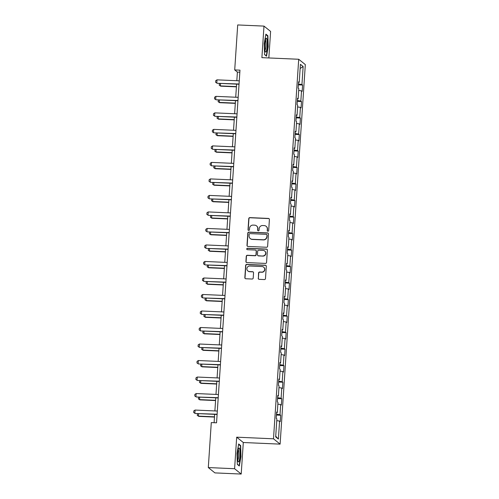 <?xml version="1.0" encoding="UTF-8"?>
<svg xmlns="http://www.w3.org/2000/svg" width="499" height="499" viewBox="0 0 499 499"><rect width="100%" height="100%" fill="white"/><g stroke="black" fill="none" stroke-linecap="round" stroke-linejoin="round"><path stroke-width="0.75" d="M267.907 231.249A0.736 0.717 -51.1 0 0 268.674 230.55L269.41 219.516A1.048 1.023 -51.1 0 0 268.45 218.431L249.862 217.614A1.048 1.023 -51.1 0 0 248.764 218.606L248.028 229.646A0.736 0.717 -51.1 0 0 248.702 230.407A0.736 0.717 -51.1 0 0 249.475 229.708L249.569 228.28A3.356 3.281 -51.1 0 1 253.093 225.099L254.64 225.168A3.356 3.281 -51.1 0 1 257.727 228.642L257.627 230.07A0.736 0.717 -51.1 0 0 258.307 230.825A0.736 0.717 -51.1 0 0 259.075 230.133L259.168 228.704A3.356 3.281 -51.1 0 1 262.692 225.523L264.245 225.592A3.356 3.281 -51.1 0 1 267.327 229.06L267.233 230.488A0.736 0.717 -51.1 0 0 267.907 231.249M258.208 278.255A1.048 1.023 -51.1 0 0 259.174 279.34L264.383 279.571A1.048 1.023 -51.1 0 0 265.487 278.573L266.304 266.316A1.048 1.023 -51.1 0 0 265.337 265.231L246.756 264.414A1.048 1.023 -51.1 0 0 245.651 265.406L244.841 277.669A1.048 1.023 -51.1 0 0 245.801 278.754L252.101 279.028A1.048 1.023 -51.1 0 0 253.205 278.037L253.548 272.791A1.048 1.023 -51.1 0 0 252.588 271.706L249.463 271.568A2.807 2.745 -51.1 0 1 247.08 267.82A2.807 2.745 -51.1 0 1 249.831 266.011L262.069 266.547A2.807 2.745 -51.1 0 1 264.451 270.296A2.807 2.745 -51.1 0 1 261.701 272.105L259.661 272.017A1.048 1.023 -51.1 0 0 258.557 273.009L258.388 278.398A1.048 1.023 -51.1 0 0 258.675 279.184M236.688 437.18L234.592 468.723L208.301 467.563L214.913 472.896L241.204 474.05L243.3 442.513L280.114 444.129L273.496 438.802L236.688 437.18L243.3 442.513M268.842 57.953L270.608 31.437L263.99 26.104L261.894 57.647L298.708 59.262L273.496 438.802M263.99 26.104L237.699 24.95L234.711 69.929L237.393 72.093L236.819 80.719M208.301 467.563L211.289 422.584L216.547 422.815L239.969 70.159L234.711 69.929M266.535 247.261A1.048 1.023 -51.1 0 0 267.632 246.269L268.45 234.006A1.048 1.023 -51.1 0 0 267.483 232.921L248.901 232.104A1.048 1.023 -51.1 0 0 247.797 233.102L246.986 245.358A1.048 1.023 -51.1 0 0 247.947 246.444L266.535 247.261M267.377 250.161L266.56 262.418A1.048 1.023 -51.1 0 1 265.456 263.416L246.874 262.599A1.048 1.023 -51.1 0 1 245.913 261.513L246.263 256.268A1.048 1.023 -51.1 0 1 247.361 255.276L254.902 255.607A1.048 1.023 -51.1 0 0 255.999 254.609L256.23 251.128A1.048 1.023 -51.1 0 0 255.27 250.049L247.423 249.7A0.736 0.717 -51.1 0 1 246.799 248.72A0.736 0.717 -51.1 0 1 247.516 248.246L266.41 249.076A1.048 1.023 -51.1 0 1 267.377 250.161M280.114 444.129L305.319 64.596L298.708 59.262M280.669 415.249L280.014 414.725L280.688 404.564L281.342 405.088L281.76 398.738L281.112 398.214L281.785 388.054L282.44 388.578L282.858 382.228L282.209 381.704L282.883 371.543L283.532 372.067L283.956 365.717L283.301 365.193L283.981 355.032L284.63 355.556L285.054 349.206L284.399 348.682L285.072 338.522L285.727 339.046L286.152 332.696L285.497 332.172L286.17 322.011L286.825 322.535L287.243 316.185L286.594 315.661L287.268 305.5L287.923 306.024L288.341 299.674L287.692 299.151L288.366 288.99L289.015 289.514L289.439 283.164L288.784 282.64L289.464 272.479L290.112 273.003L290.537 266.653L289.882 266.129L290.555 255.968L291.21 256.492L291.634 250.142L290.979 249.619L291.653 239.458L292.308 239.982L292.726 233.632L292.077 233.108L292.751 222.947L293.406 223.471L293.824 217.121L293.175 216.597L293.849 206.436L294.497 206.96L294.921 200.61L294.267 200.087L294.946 189.926L295.595 190.45L296.019 184.1L295.364 183.576L296.038 173.415L296.693 173.939L297.117 167.589L296.462 167.065L297.136 156.904L297.791 157.428L298.215 151.078L297.56 150.555L298.234 140.394L298.889 140.918L299.306 134.568L298.658 134.044L299.331 123.883L299.986 124.407L300.404 118.057L299.756 117.533L300.429 107.372L301.078 107.896L301.502 101.547L300.847 101.023L301.527 90.862L302.176 91.386L302.6 85.036L301.945 84.512L303.143 66.517L300.423 64.327L299.232 82.323L298.577 81.792L298.153 88.142L298.807 88.672L298.134 98.833L297.479 98.303L297.055 104.653L297.71 105.183L297.036 115.344L296.381 114.814L295.963 121.163L296.612 121.694L295.938 131.855L295.283 131.324L294.865 137.674L295.514 138.204L294.84 148.365L294.192 147.835L293.768 154.185L294.422 154.715L293.743 164.876L293.094 164.346L292.67 170.695L293.325 171.226L292.651 181.387L291.996 180.856L291.572 187.206L292.227 187.736L291.553 197.897L290.898 197.367L290.48 203.717L291.129 204.247L290.455 214.408L289.8 213.878L289.383 220.227L290.031 220.758L289.358 230.918L288.709 230.388L288.285 236.738L288.94 237.268L288.26 247.429L287.611 246.899L287.187 253.249L287.842 253.779L287.168 263.94L286.513 263.41L286.089 269.759L286.744 270.29L286.07 280.45L285.416 279.92L284.998 286.276L285.646 286.8L284.973 296.961L284.318 296.431L283.9 302.787L284.549 303.311L283.875 313.472L283.226 312.942L282.802 319.298L283.457 319.822L282.777 329.982L282.128 329.452L281.704 335.808L282.359 336.332L281.686 346.493L281.031 345.963L280.606 352.319L281.261 352.843L280.588 363.004L279.933 362.474L279.509 368.83L280.164 369.354L279.49 379.514L278.835 378.984L278.417 385.34L279.066 385.864L278.392 396.025L277.737 395.495L277.319 401.851L277.968 402.375L277.294 412.536L276.646 412.006L276.221 418.362L276.876 418.886L275.679 436.875L278.398 439.064L279.59 421.075L280.245 421.599L280.669 415.249L276.44 415.062M276.502 414.182L280.014 414.725M277.856 404.128L280.688 404.564M277.294 412.536L276.602 412.611M277.594 397.672L281.112 398.214M278.953 387.617L281.785 388.054M278.392 396.025L277.7 396.1M278.692 381.161L282.209 381.704M280.045 371.106L282.883 371.543M279.49 379.514L278.798 379.589M279.789 364.65L283.301 365.193M281.143 354.596L283.981 355.032M280.588 363.004L279.895 363.079M280.887 348.14L284.399 348.682M282.241 338.085L285.072 338.522M281.686 346.493L280.987 346.568M281.985 331.629L285.497 332.172M283.338 321.574L286.17 322.011M282.777 329.982L282.085 330.057M283.076 315.118L286.594 315.661M284.436 305.064L287.268 305.5M283.875 313.472L283.183 313.547M284.174 298.608L287.692 299.151M285.534 288.553L288.366 288.99M284.973 296.961L284.28 297.036M285.272 282.097L288.784 282.64M286.626 272.042L289.464 272.479M286.07 280.45L285.378 280.525M286.37 265.587L289.882 266.129M287.723 255.532L290.555 255.968M287.168 263.94L286.476 264.015M287.468 249.076L290.979 249.619M288.821 239.021L291.653 239.458M288.26 247.429L287.567 247.504M288.559 232.565L292.077 233.108M289.919 222.51L292.751 222.947M289.358 230.918L288.665 230.993M289.657 216.055L293.175 216.597M291.017 206L293.849 206.436M290.455 214.408L289.763 214.483M290.755 199.544L294.267 200.087M292.108 189.489L294.946 189.926M291.553 197.897L290.861 197.972M291.853 183.033L295.364 183.576M293.206 172.978L296.038 173.415M292.651 181.387L291.959 181.461M292.95 166.523L296.462 167.065M294.304 156.468L297.136 156.904M293.743 164.876L293.05 164.951M294.048 150.012L297.56 150.555M295.402 139.957L298.234 140.394M294.84 148.365L294.148 148.44M295.14 133.501L298.658 134.044M296.5 123.446L299.331 123.883M295.938 131.855L295.246 131.929M296.238 116.991L299.756 117.533M297.591 106.929L300.429 107.372M297.036 115.344L296.344 115.419M297.335 100.48L300.847 101.023M298.689 90.419L301.527 90.862M298.134 98.833L297.441 98.908M298.433 83.969L301.945 84.512M300.149 68.519L303.143 66.517M299.232 82.323L298.539 82.397M234.592 468.723L241.204 474.05M236.595 84.138L235.721 97.23M235.497 100.648L234.624 113.741M234.399 117.159L233.526 130.251M233.301 133.67L232.434 146.762M232.203 150.18L231.336 163.273M231.106 166.691L230.239 179.783M230.014 183.202L229.141 196.294M228.916 199.712L228.043 212.805M227.818 216.223L226.951 229.315M226.721 232.734L225.854 245.826M225.623 249.244L224.756 262.337M224.531 265.755L223.658 278.847M223.433 282.266L222.56 295.358M222.336 298.776L221.469 311.869M221.238 315.287L220.371 328.379M220.14 331.798L219.273 344.89M219.042 348.308L218.175 361.401M217.951 364.819L217.077 377.911M216.853 381.33L215.98 394.422M215.755 397.84L214.888 410.933M214.657 414.351L214.102 422.709M275.722 436.188L278.398 439.064M276.758 420.638L279.59 421.075M239.832 72.199L237.393 72.093M298.371 84.849L302.6 85.036M297.279 101.359L301.502 101.547M296.181 117.87L300.404 118.057M295.084 134.381L299.306 134.568M293.986 150.891L298.215 151.078M292.888 167.402L297.117 167.589M291.796 183.913L296.019 184.1M290.699 200.423L294.921 200.61M289.601 216.934L293.824 217.121M288.503 233.445L292.726 233.632M287.405 249.955L291.634 250.142M286.307 266.466L290.537 266.653M285.216 282.977L289.439 283.164M284.118 299.487L288.341 299.674M283.02 315.998L287.243 316.185M281.923 332.509L286.152 332.696M280.825 349.019L285.054 349.206M279.733 365.53L283.956 365.717M278.635 382.041L282.858 382.228M277.538 398.551L281.76 398.738M264.214 43.569L264.532 54.584L266.528 56.194L268.2 46.781L267.882 35.766L265.892 34.163L264.214 43.569M239.308 465.997L240.98 456.585L240.661 445.57L238.672 443.967L237 453.373L237.318 464.388L239.308 465.997M267.233 35.735L267.882 35.766M240.013 445.538L240.661 445.57M267.589 231.156A0.736 0.717 -51.1 0 1 267.408 230.632L267.508 229.203A3.356 3.281 -51.1 0 0 266.31 226.446L266.129 226.303M256.53 225.879L256.711 226.022A3.356 3.281 -51.1 0 1 257.902 228.785L257.808 230.214A0.736 0.717 -51.1 0 0 257.989 230.738M269.123 218.73A1.048 1.023 -51.1 0 0 268.624 218.574L250.043 217.757A1.048 1.023 -51.1 0 0 248.939 218.749L248.209 229.79A0.736 0.717 -51.1 0 0 248.39 230.313M268.156 233.22A1.048 1.023 -51.1 0 0 267.664 233.07L249.082 232.253A1.048 1.023 -51.1 0 0 247.978 233.245L247.167 245.502A1.048 1.023 -51.1 0 0 247.454 246.288M266.928 235.085A0.736 0.717 -51.1 0 0 266.254 234.33L249.943 233.613A0.736 0.717 -51.1 0 0 249.169 234.305L249.07 235.815A3.356 3.281 -51.1 0 0 252.151 239.283L263.304 239.769A3.356 3.281 -51.1 0 0 266.828 236.595L267.102 235.229A0.736 0.717 -51.1 0 0 266.84 234.63L266.666 234.48M250.267 238.572L250.442 238.715A3.356 3.281 -51.1 0 0 252.332 239.426L252.151 239.283M267.102 235.229L267.002 236.738A3.356 3.281 -51.1 0 1 263.478 239.919L252.332 239.426M255.856 250.267L256.037 250.411A1.048 1.023 -51.1 0 1 256.411 251.278L256.18 254.752A1.048 1.023 -51.1 0 1 255.076 255.75L247.541 255.419A1.048 1.023 -51.1 0 0 246.437 256.411L246.094 261.657A1.048 1.023 -51.1 0 0 246.381 262.443M267.084 249.375A1.048 1.023 -51.1 0 0 266.591 249.219L247.697 248.39A0.736 0.717 -51.1 0 0 247.105 249.612M262.717 255.95A2.807 2.745 -51.1 0 0 264.663 250.985A2.807 2.745 -51.1 0 0 263.085 250.392L258.775 250.199A1.048 1.023 -51.1 0 0 257.677 251.197L257.447 254.677A1.048 1.023 -51.1 0 0 258.407 255.756L262.898 256.093A2.807 2.745 -51.1 0 0 264.844 251.128L264.663 250.985M257.821 255.538L257.995 255.681A1.048 1.023 -51.1 0 0 258.588 255.906L258.407 255.756M262.898 256.093L258.588 255.906M263.647 267.14L263.821 267.283A2.807 2.745 -51.1 0 1 261.875 272.248L259.836 272.161A1.048 1.023 -51.1 0 0 258.738 273.153L258.388 278.398M247.884 270.976L248.065 271.119A2.807 2.745 -51.1 0 0 249.643 271.712L249.463 271.568M253.261 272.005A1.048 1.023 -51.1 0 0 252.768 271.849L249.643 271.712M266.011 265.53A1.048 1.023 -51.1 0 0 265.518 265.374L246.936 264.557A1.048 1.023 -51.1 0 0 245.832 265.555L245.021 277.812A1.048 1.023 -51.1 0 0 245.308 278.598M220.533 83.433L220.365 85.903L236.426 86.608M220.689 86.165L219.186 85.154L220.689 86.165L236.414 86.851M219.186 85.154L219.566 83.389M239.052 84L217.115 83.283L215.612 82.279L215.718 80.688L217.003 79.846L239.258 80.826M239.033 84.244L217.115 83.283M217.003 79.846L216.791 83.021L215.612 82.279M265.019 50.655A6.949 1.21 92.5 0 0 265.337 51.759A6.949 1.21 92.5 0 0 266.928 48.428A6.949 1.21 92.5 0 0 266.977 39.677A6.949 1.21 92.5 0 0 265.917 38.542A6.949 1.21 92.5 0 0 264.857 43.943A6.949 1.21 92.5 0 0 265.019 50.655M264.963 50.312A5.264 0.917 92.5 0 0 265.873 46.419A5.264 0.917 92.5 0 0 265.78 40.968A5.264 0.917 92.5 0 0 265.418 39.951M265.817 34.593L267.62 36.047L267.926 46.725L266.304 55.838L264.532 54.41M239.944 455.905A6.949 1.21 92.5 0 0 238.697 448.345A6.949 1.21 92.5 0 0 237.618 454.034A6.949 1.21 92.5 0 0 238.117 461.563A6.949 1.21 92.5 0 0 239.944 455.905M237.749 460.115A5.264 0.917 92.5 0 0 238.703 455.637A5.264 0.917 92.5 0 0 238.204 449.755M238.597 444.397L240.399 445.85L240.711 456.529L239.09 465.642L237.312 464.213M219.435 99.943L219.273 102.414L235.328 103.118M219.591 102.675L218.088 101.665L219.591 102.675L235.316 103.362M218.088 101.665L218.468 99.9M218.337 116.454L218.175 118.924L234.237 119.629M218.493 119.186L216.99 118.176L218.493 119.186L234.218 119.872M216.99 118.176L217.377 116.41M237.954 100.511L216.017 99.794L214.514 98.79L214.62 97.199L215.905 96.357L238.166 97.336M237.936 100.754L216.017 99.794M215.905 96.357L215.693 99.532L214.514 98.79M236.857 117.022L214.919 116.304L213.416 115.3L213.522 113.71L214.807 112.868L237.069 113.847M236.838 117.265L214.919 116.304M214.807 112.868L214.601 116.042L213.416 115.3M217.24 132.965L217.077 135.435L233.139 136.14M217.402 135.697L215.899 134.686L217.402 135.697L233.12 136.383M215.899 134.686L216.279 132.921M216.142 149.475L215.98 151.946L232.041 152.65M216.304 152.207L214.801 151.197L216.304 152.207L232.023 152.894M214.801 151.197L215.181 149.432M215.05 165.986L214.882 168.456L230.943 169.161M215.206 168.718L213.703 167.708L215.206 168.718L230.931 169.404M213.703 167.708L214.083 165.942M235.759 133.532L213.822 132.815L212.318 131.811L212.424 130.22L213.715 129.378L235.971 130.358M235.746 133.776L213.822 132.815M213.715 129.378L213.503 132.553L212.318 131.811M234.661 150.043L212.73 149.326L211.227 148.322L211.333 146.731L212.618 145.889L234.873 146.868M234.649 150.286L212.73 149.326M212.618 145.889L212.406 149.064L211.227 148.322M233.569 166.554L211.632 165.836L210.129 164.832L210.235 163.242L211.52 162.4L233.775 163.379M233.551 166.797L211.632 165.836M211.52 162.4L211.308 165.574L210.129 164.832M232.472 183.064L210.534 182.347L209.031 181.343L209.137 179.752L210.422 178.91L232.684 179.889M232.453 183.308L210.534 182.347M210.422 178.91L210.21 182.085L209.031 181.343M231.374 199.575L209.437 198.858L207.933 197.853L208.039 196.263L209.324 195.421L231.586 196.4M231.355 199.818L209.437 198.858M209.324 195.421L209.112 198.596L207.933 197.853M230.276 216.086L208.339 215.368L206.836 214.364L206.942 212.774L208.226 211.932L230.488 212.911M230.257 216.329L208.339 215.368M208.226 211.932L208.021 215.106L206.836 214.364M229.178 232.596L207.241 231.879L205.744 230.875L205.85 229.284L207.135 228.442L229.39 229.421M229.166 232.84L207.241 231.879M207.135 228.442L206.923 231.617L205.744 230.875M228.08 249.107L206.149 248.39L204.646 247.385L204.752 245.795L206.037 244.953L228.293 245.932M228.068 249.35L206.149 248.39M206.037 244.953L205.825 248.128L204.646 247.385M226.989 265.618L205.052 264.9L203.548 263.896L203.654 262.306L204.939 261.464L227.195 262.443M226.97 265.861L205.052 264.9M204.939 261.464L204.727 264.638L203.548 263.896M225.891 282.128L203.954 281.411L202.451 280.407L202.557 278.816L203.842 277.974L226.103 278.953M225.872 282.372L203.954 281.411M203.842 277.974L203.629 281.149L202.451 280.407M224.793 298.639L202.856 297.922L201.353 296.917L201.459 295.327L202.744 294.485L225.005 295.464M224.775 298.882L202.856 297.922M202.744 294.485L202.538 297.66L201.353 296.917M223.695 315.15L201.758 314.432L200.261 313.428L200.361 311.838L201.652 310.996L223.908 311.975M223.683 315.393L201.758 314.432M201.652 310.996L201.44 314.17L200.261 313.428M222.598 331.66L200.667 330.943L199.163 329.939L199.269 328.348L200.554 327.506L222.81 328.485M222.585 331.904L200.667 330.943M200.554 327.506L200.342 330.681L199.163 329.939M221.506 348.171L199.569 347.454L198.066 346.449L198.172 344.859L199.457 344.017L221.712 344.996M221.487 348.414L199.569 347.454M199.457 344.017L199.244 347.192L198.066 346.449M220.408 364.682L198.471 363.964L196.968 362.96L197.074 361.37L198.359 360.528L220.62 361.507M220.39 364.925L198.471 363.964M198.359 360.528L198.147 363.702L196.968 362.96M219.311 381.192L197.373 380.475L195.87 379.471L195.976 377.88L197.261 377.038L219.523 378.017M219.292 381.436L197.373 380.475M197.261 377.038L197.055 380.213L195.87 379.471M218.213 397.703L196.275 396.986L194.772 395.981L194.878 394.391L196.169 393.549L218.425 394.528M218.2 397.946L196.275 396.986M196.169 393.549L195.957 396.724L194.772 395.981M213.952 182.497L213.784 184.967L229.846 185.672M214.108 185.229L212.605 184.218L214.108 185.229L229.833 185.915M212.605 184.218L212.986 182.453M212.855 199.007L212.693 201.477L228.748 202.182M213.011 201.739L211.507 200.729L213.011 201.739L228.735 202.426M211.507 200.729L211.888 198.964M211.757 215.518L211.595 217.988L227.656 218.693M211.913 218.25L210.416 217.24L211.913 218.25L227.638 218.936M210.416 217.24L210.796 215.474M210.659 232.029L210.497 234.499L226.558 235.204M210.821 234.761L209.318 233.75L210.821 234.761L226.54 235.447M209.318 233.75L209.699 231.985M209.568 248.539L209.399 251.009L225.461 251.714M209.723 251.271L208.22 250.261L209.723 251.271L225.442 251.958M208.22 250.261L208.601 248.496M208.47 265.05L208.301 267.52L224.363 268.225M208.626 267.782L207.122 266.772L208.626 267.782L224.35 268.468M207.122 266.772L207.503 265.006M207.372 281.561L207.21 284.031L223.265 284.736M207.528 284.293L206.025 283.282L207.528 284.293L223.253 284.979M206.025 283.282L206.405 281.517M206.274 298.071L206.112 300.541L222.174 301.246M206.43 300.803L204.933 299.793L206.43 300.803L222.155 301.49M204.933 299.793L205.314 298.028M205.176 314.582L205.014 317.052L221.076 317.757M205.339 317.314L203.835 316.304L205.339 317.314L221.057 318.006M203.835 316.304L204.216 314.538M204.079 331.093L203.916 333.563L219.978 334.268M204.241 333.825L202.737 332.814L204.241 333.825L219.959 334.517M202.737 332.814L203.118 331.049M202.987 347.603L202.819 350.073L218.88 350.778M203.143 350.335L201.64 349.331L203.143 350.335L218.868 351.028M201.64 349.331L202.02 347.56M201.889 364.114L201.727 366.584L217.782 367.289M202.045 366.846L200.542 365.842L202.045 366.846L217.77 367.538M200.542 365.842L200.922 364.07M200.791 380.625L200.629 383.095L216.691 383.8M200.947 383.357L199.444 382.353L200.947 383.357L216.672 384.049M199.444 382.353L199.831 380.581M199.694 397.135L199.531 399.605L215.593 400.31M199.856 399.867L198.353 398.863L199.856 399.867L215.574 400.56M198.353 398.863L198.733 397.092M198.596 413.646L198.434 416.116L214.495 416.821M198.758 416.378L197.255 415.374L198.758 416.378L214.476 417.07M197.255 415.374L197.635 413.602M217.115 414.214L195.178 413.496L193.681 412.492L193.787 410.902L195.072 410.059L217.327 411.039M217.102 414.457L195.178 413.496M195.072 410.059L194.859 413.234L193.681 412.492"/></g></svg>
